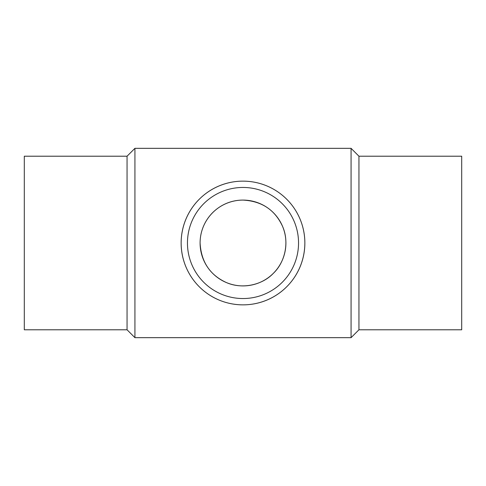 <?xml version="1.0" encoding="UTF-8"?>
<svg xmlns="http://www.w3.org/2000/svg" width="486" height="486" viewBox="0 0 486 486"><rect width="100%" height="100%" fill="white"/><g stroke="black" fill="none" stroke-linecap="round" stroke-linejoin="round"><path stroke-width="0.73" d="M243 200.092A42.908 42.908 0 0 1 280.161 264.451A42.908 42.908 0 0 1 205.839 264.451A42.908 42.908 0 0 1 243 200.092C261.741 201.101 274.906 209.824 282.506 226.263C289.559 242.04 285.161 262.148 273.302 273.375C262.173 285.13 242.143 289.516 226.409 282.566C209.94 275.082 201.168 261.887 200.092 243C200.086 219.399 219.289 200.183 242.672 200.092M127.053 156.213L127.053 329.787L24.3 329.787L24.3 156.213L127.053 156.213L134.932 148.333L351.068 148.333L351.068 337.667L358.947 329.787L461.7 329.787L461.7 156.213L358.947 156.213L358.947 329.787M243 187.456A55.544 55.544 0 0 0 194.898 270.769A55.544 55.544 0 0 0 291.102 270.769A55.544 55.544 0 0 0 243 187.456M127.053 329.787L134.932 337.667L134.932 148.333M304.862 243C304.661 277.391 277.214 304.758 243.115 304.862C208.992 304.819 181.327 277.609 181.138 243C181.296 208.573 208.937 181.181 242.915 181.138C277.063 181.144 304.728 208.579 304.862 243A61.862 61.862 0 0 0 243 181.138A61.862 61.862 0 0 0 181.138 243A61.862 61.862 0 0 0 243 304.862A61.862 61.862 0 0 0 304.862 243M358.947 156.213L351.068 148.333M134.932 337.667L351.068 337.667"/></g></svg>
